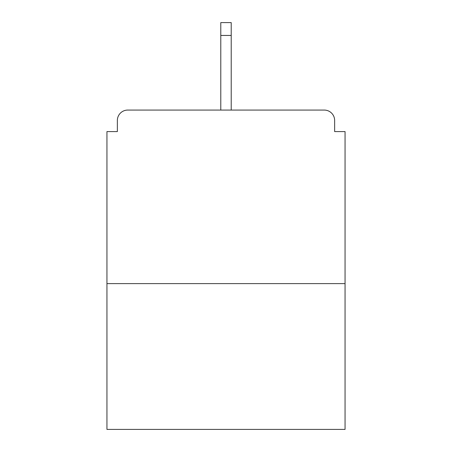 <?xml version="1.0" encoding="UTF-8"?>
<svg xmlns="http://www.w3.org/2000/svg" width="452" height="452" viewBox="0 0 452 452"><rect width="100%" height="100%" fill="white"/><g stroke="black" fill="none" stroke-linecap="round" stroke-linejoin="round"><path stroke-width="0.68" d="M334.644 131.588L334.644 120.481L334.644 131.588L345.057 131.588L345.057 429.4L106.943 429.4L106.943 131.588L117.356 131.588L117.356 120.481L117.356 131.588M345.057 283.619L106.943 283.619M334.644 120.481A10.413 10.413 0 0 0 324.231 110.068L127.769 110.068A10.413 10.413 0 0 0 117.356 120.481M324.231 110.068L270.426 110.068M181.574 110.068L127.769 110.068M231.209 35.442L220.791 35.442L220.791 22.6L231.209 22.6L231.209 110.068M220.791 35.442L220.791 110.068"/></g></svg>
